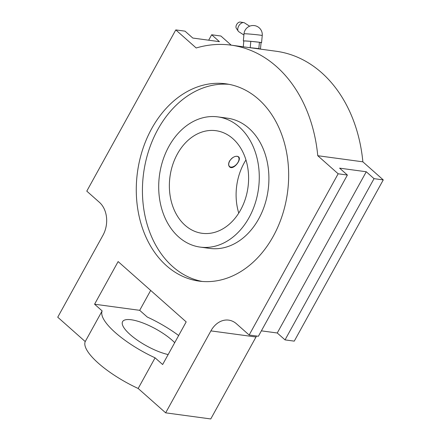 <?xml version="1.0" encoding="UTF-8"?>
<svg xmlns="http://www.w3.org/2000/svg" width="441" height="441" viewBox="0 0 441 441"><rect width="100%" height="100%" fill="white"/><g stroke="black" fill="none" stroke-linecap="round" stroke-linejoin="round"><path stroke-width="0.66" d="M229.529 161.059C232.699 156.858 235.715 155.441 238.575 156.809C242.092 159.366 233.223 170.634 229.634 166.902C228.317 165.551 228.284 163.605 229.529 161.059M232.738 166.874A6.742 3.903 -48.5 0 1 232.644 166.907A6.742 3.903 -48.5 0 1 229.447 166.715M238.383 156.654A6.742 3.903 -48.5 0 1 238.945 159.796A6.742 3.903 -48.5 0 1 238.923 159.896M228.912 84.314A99.556 75.703 -82.3 0 0 143.606 173.126A99.556 75.703 -82.3 0 0 202.182 281.446M200.159 247.098L209.795 248.404A65.703 49.965 -82.3 0 0 264.705 205.026A65.703 49.965 -82.3 0 0 248.967 128.331A65.703 49.965 -82.3 0 0 227.451 118.188L217.815 116.882A65.703 49.965 -82.3 0 0 159.477 175.275A65.703 49.965 -82.3 0 0 200.159 247.098A65.703 49.965 -82.3 0 0 255.069 203.72A65.703 49.965 -82.3 0 0 239.331 127.025A65.703 49.965 -82.3 0 0 217.815 116.882M232.892 138.683A51.768 39.365 -82.3 0 0 215.941 130.69A51.768 39.365 -82.3 0 0 169.978 176.703A51.768 39.365 -82.3 0 0 202.033 233.289A51.768 39.365 -82.3 0 0 245.295 199.106A51.768 39.365 -82.3 0 0 232.892 138.683M245.957 159.945A51.768 39.365 -82.3 0 0 238.752 213.086M232.677 157.657A6.499 3.76 131.5 0 0 229.689 161.081A6.499 3.76 131.5 0 0 232.831 166.847A6.499 3.76 131.5 0 0 238.906 159.989A6.499 3.76 131.5 0 0 236.905 156.213M258.448 99.181A99.556 75.703 -82.3 0 0 225.847 83.812A99.556 75.703 -82.3 0 0 137.454 172.293A99.556 75.703 -82.3 0 0 199.095 281.115A99.556 75.703 -82.3 0 0 282.29 215.384A99.556 75.703 -82.3 0 0 258.448 99.181M231.09 45.142L276.193 51.255A138.579 105.377 97.7 0 1 362.866 161.83L383.262 179.906L374.04 178.655L366.262 171.758L339.609 168.148L347.387 175.038L338.159 173.787L317.763 155.712A138.579 105.377 -82.3 0 0 231.09 45.142A138.579 105.377 -82.3 0 0 196.19 47.981L175.788 29.905L185.016 31.157L192.794 38.047L219.447 41.663L211.669 34.767L220.897 36.019L231.205 45.153M383.262 179.906L294.257 341.136L285.035 339.884L277.257 332.994L261.375 330.844M150.679 290.421L139.692 310.326L94.583 304.213L118.127 261.574L186.185 321.886L162.646 364.525L155.083 357.822L138.165 388.471L165.656 412.837L210.765 418.95L256 337.001A23.891 18.169 97.7 0 1 256.563 336.025M139.692 310.326L147.255 317.029A55.748 16.438 -151.1 0 1 178.655 335.518M211.669 34.767L208.67 40.197M168.148 354.558A32.656 9.63 -151.1 0 1 130.156 334.576A32.656 9.63 -151.1 0 1 122.581 321.643A32.656 9.63 -151.1 0 1 144.56 323.611A32.656 9.63 -151.1 0 1 174.713 342.668M155.083 357.822A55.748 16.438 -151.1 0 1 102.147 310.916L94.583 304.213M175.788 29.905L86.783 191.135L99.423 202.336A23.891 18.169 -82.3 0 1 102.974 235.251L57.738 317.2L85.229 341.566A55.748 16.438 -151.1 0 0 138.165 388.471M165.656 412.837L210.897 330.888A23.891 18.169 -82.3 0 1 228.692 320.133A23.891 18.169 -82.3 0 1 236.514 323.821L249.154 335.022L258.382 336.274L347.387 175.038M338.159 173.787L249.154 335.022M362.866 161.83L317.763 155.712M374.04 178.655L285.035 339.884M102.147 310.916L85.229 341.566M366.262 171.758L277.257 332.994M243.895 34.993L238.84 31.752A5.259 3.219 -57.3 0 1 238.234 31.151A5.259 3.219 -57.3 0 1 238.945 25.628A5.259 3.219 -57.3 0 1 243.664 22.596A5.259 3.219 -57.3 0 1 243.724 22.607A5.259 3.219 -57.3 0 1 244.518 22.904L249.65 26.201M243.807 41.085A9.156 0.309 5.4 0 1 243.327 40.936A9.156 0.309 5.4 0 1 243.829 40.886L243.884 40.886A9.156 0.309 5.4 0 1 250.758 41.338L250.885 41.349A9.156 0.309 5.4 0 1 259.363 42.259L259.446 42.27A9.156 0.309 5.4 0 1 261.563 42.672A9.156 0.309 5.4 0 1 261.05 42.727L260.46 49.072L259.727 49.023M243.884 40.886L250.758 41.338M250.885 41.349L259.363 42.259M259.429 42.27L258.828 48.604L260.46 49.072M259.446 42.27L261.05 42.727M250.813 41.344L250.212 47.683L258.828 48.604M249.474 47.634L250.212 47.683M243.829 40.881L243.267 46.79M238.234 31.151L236.315 28.274A3.82 2.343 -57.3 0 1 236.828 24.255A3.82 2.343 -57.3 0 1 240.262 22.05A3.82 2.343 -57.3 0 1 240.301 22.056L243.724 22.607M256 337.001L210.897 330.888M244.005 33.808A9.156 0.309 5.4 0 1 244.568 33.753A9.156 0.309 5.4 0 1 254.733 34.519A9.156 0.309 5.4 0 1 262.246 35.545A9.156 9.156 0 0 0 253.994 25.556A9.156 9.156 0 0 0 244.005 33.808L243.327 40.936M262.246 35.545L261.563 42.672"/></g></svg>
